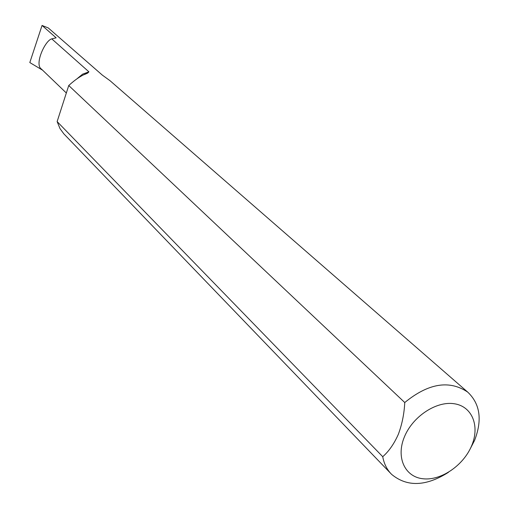 <?xml version="1.0" encoding="UTF-8"?>
<svg xmlns="http://www.w3.org/2000/svg" width="509" height="509" viewBox="0 0 509 509"><rect width="100%" height="100%" fill="white"/><g stroke="black" fill="none" stroke-linecap="round" stroke-linejoin="round"><path stroke-width="0.76" d="M404.318 437.097C395.862 457.496 404.897 476.92 422.947 478.759C440.87 480.903 463.4 465.55 471.62 445.789C480.102 426.071 472.193 406.246 454.117 403.726C436.168 400.907 412.506 416.661 404.318 437.097M382.736 456.7L57.135 121.587L68.74 85.518L404.757 402.53C404.203 413.741 402.065 424.341 398.331 434.317C394.112 443.816 388.914 451.279 382.736 456.7C384.041 463.833 387.005 469.724 391.637 474.382C407.105 487.158 426.02 486.483 448.391 472.358M469.686 449.867L474.585 440.387C482.43 420.001 480.146 403.917 467.746 392.14C449.358 379.765 428.362 383.226 404.757 402.53M68.74 85.518C75.688 79.181 81.987 75.052 87.643 73.124L88.922 71.833L51.765 38.869L56.155 37.831L42.05 25.45L48.26 27.931L102.296 75.084L110.033 80.708L467.746 392.14M390.753 473.459L63.822 133.822L60.024 128.637L57.135 121.587M42.05 25.45L29.808 62.556L42.603 70.191M51.765 38.869C45.059 40.389 34.154 64.649 41.414 69.052L66.342 93.001M48.26 27.931L49.01 28.587M88.922 71.833L82.623 74.149L77.317 78.513M84.341 74.588L87.643 73.124M48.425 28.078L102.449 75.205"/></g></svg>
